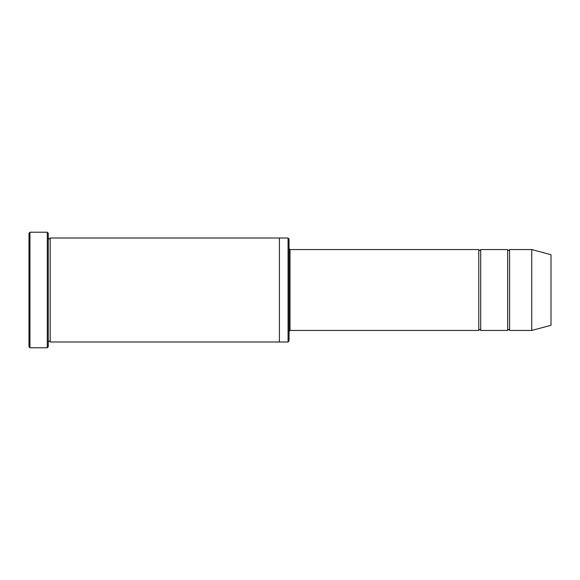 <?xml version="1.0" encoding="UTF-8"?>
<svg xmlns="http://www.w3.org/2000/svg" width="580" height="580" viewBox="0 0 580 580"><rect width="100%" height="100%" fill="white"/><g stroke="black" fill="none" stroke-linecap="round" stroke-linejoin="round"><path stroke-width="0.87" d="M478.768 330.448L290 330.448L290 249.552L478.768 249.552L478.768 330.448C479.406 329.208 480.051 329.208 480.697 330.448L480.697 249.552L507.659 249.552L507.659 330.448C508.305 329.208 508.943 329.208 509.588 330.448L509.588 249.552L531.737 249.552L531.737 330.448L509.588 330.448M288.071 237.996L289.036 238.96L289.036 341.04L288.071 342.004L288.071 237.996L279.408 237.996L279.408 342.004L288.071 342.004M48.263 342.004C48.901 340.764 49.547 340.764 50.192 342.004L50.192 237.996C49.547 239.236 48.901 239.236 48.263 237.996M29.964 232.218L29.964 347.782L29 346.825L29 233.174L29.964 232.218L47.299 232.218L47.299 347.782L48.263 346.825L48.263 233.174L47.299 232.218M531.737 330.448L551 325.286L551 254.714L531.737 249.552M480.697 330.448L507.659 330.448M50.192 342.004L279.408 342.004M50.192 237.996L279.408 237.996M509.588 249.552C508.943 250.792 508.305 250.792 507.659 249.552M480.697 249.552C480.051 250.792 479.406 250.792 478.768 249.552M290 249.552L289.036 248.588M290 330.448L289.036 331.412M29.964 347.782L47.299 347.782"/></g></svg>
